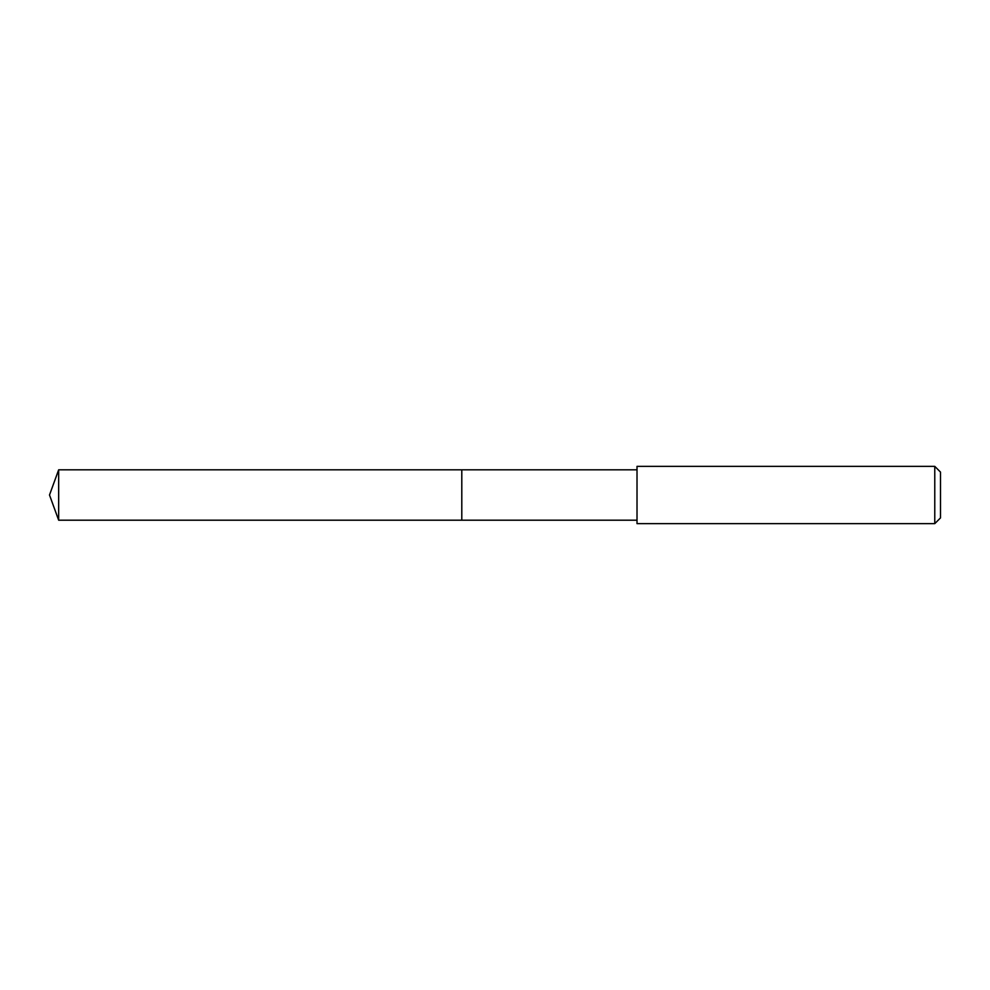 <?xml version="1.0" encoding="UTF-8"?>
<svg xmlns="http://www.w3.org/2000/svg" width="990" height="990" viewBox="0 0 990 990"><rect width="100%" height="100%" fill="white"/><g stroke="black" fill="none" stroke-linecap="round" stroke-linejoin="round"><path stroke-width="1.49" d="M637.015 469.805L58.67 469.805L58.67 520.196L461.798 520.196L461.798 469.805L461.798 520.196L637.015 520.196M58.67 520.196L49.5 495L58.67 469.805M637.015 466.364L637.015 523.636L934.77 523.636L934.77 466.364L637.015 466.364M934.77 466.364L940.5 472.094L940.5 517.906L934.77 523.636"/></g></svg>
